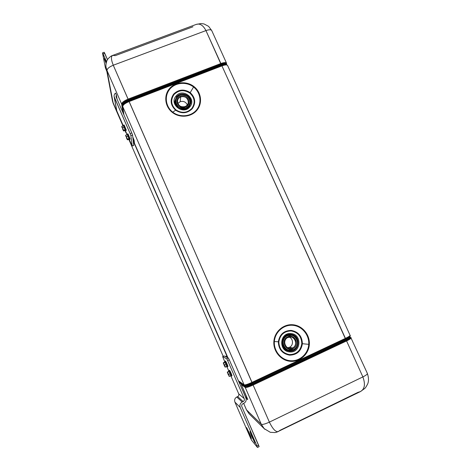 <?xml version="1.0" encoding="UTF-8"?>
<svg xmlns="http://www.w3.org/2000/svg" width="471" height="471" viewBox="0 0 471 471"><rect width="100%" height="100%" fill="white"/><g stroke="black" fill="none" stroke-linecap="round" stroke-linejoin="round"><path stroke-width="0.71" d="M290.295 334.787L289.989 334.751M133.47 141.636L133.269 141.182L133.47 141.636M132.904 138.068L133.464 141.594L134.241 141.995L133.464 141.594L133.105 138.527L133.611 138.927L132.904 138.068M226.969 357.336L227.887 357.683L226.969 357.336M227.57 357.047L227.081 357.271L227.57 357.047M228.364 358.048L224.184 355.941L228.364 358.048L226.745 358.796L222.671 356.635L224.202 355.935L222.659 356.635L224.802 361.846L222.671 356.635L226.745 358.796L228.364 358.048L229.289 359.809L228.364 358.048M259.062 446.62L241.835 406.667C241.423 405.384 241.782 404.401 242.918 403.718L243.896 403.253C245.968 401.998 246.621 400.197 245.862 397.86L229.289 359.809L227.664 360.562L226.745 358.796L227.664 360.562L229.289 359.809L245.862 397.86C246.621 400.197 245.968 401.998 243.896 403.253L242.918 403.718C241.782 404.401 241.423 405.384 241.835 406.667L258.608 445.266L256.978 446.061L240.204 407.444C239.451 405.095 240.11 403.294 242.182 402.034L243.16 401.575C244.29 400.886 244.649 399.908 244.237 398.631L227.664 360.562L244.237 398.631L238.709 393.821C239.097 395.016 238.762 395.934 237.696 396.576L236.778 397.012C234.823 398.183 234.205 399.873 234.911 402.081L250.619 438.277L234.911 402.081C234.205 399.873 234.823 398.183 236.778 397.012L237.696 396.576C238.762 395.934 239.097 395.016 238.709 393.821L230.925 375.917L238.709 393.821L244.237 398.631C244.649 399.908 244.29 400.886 243.16 401.575L237.696 396.576L243.16 401.575L242.182 402.034L236.778 397.012L242.182 402.034C240.11 403.294 239.451 405.095 240.204 407.444L234.911 402.081L240.204 407.444L256.978 446.061L257.431 447.415L251.561 440.185L250.619 438.277L251.561 440.185L257.431 447.415L256.978 446.061L258.608 445.266L259.109 446.655L257.478 447.45M227.593 357.083L226.286 356.388L227.493 356.994M227.157 357.236L226.957 356.724L227.157 357.236M133.758 145.362L132.545 135.03L131.792 132.934L116.037 96.785L116.313 94.765L117.038 99.081L116.313 94.765L116.037 96.785L131.792 132.934L130.143 133.587L114.388 97.415C113.764 95.695 114.159 94.253 115.572 93.07L116.313 94.765L115.572 93.07C114.394 94.012 113.923 95.219 114.159 96.679L130.143 133.587L131.792 132.934L132.545 135.03L130.897 135.677L130.143 133.587L130.897 135.677L132.545 135.03L133.758 145.362L132.204 145.981L133.758 145.362M134.135 140.47L134.453 143.29L133.411 138.456L134.135 140.47M226.892 366.65L228.824 371.089L226.892 366.65M134.465 143.302L227.964 357.848M227.146 356.641L134.465 143.838L227.146 356.641M126.876 134.712L126.728 133.699L126.876 134.712M223.23 356.376L128.807 139.357M225.998 356.064L226.257 356.977L225.998 356.064M134.029 142.966L134.465 143.838L134.029 142.966L134.353 142.666L134.029 142.966L133.275 141.247L134.029 142.966M131.609 144.921L132.204 145.981L130.897 135.677L132.204 145.981L129.166 139.304L131.609 144.921M116.796 110.873L123.243 125.692L116.796 110.873L114.388 97.415L116.578 110.185L114.159 96.679M125.315 130.455L127.099 134.547L125.315 130.455M134.453 143.29L134.088 140.299L132.781 137.008M244.113 384.86L238.42 380.774L244.113 384.86L122.713 106.528L244.113 384.86C245.144 385.119 247.775 384.289 252.003 382.375C247.775 384.289 245.144 385.119 244.113 384.86M123.955 114.959L122.713 106.528L123.955 114.959M134.476 143.331L134.465 143.838L134.476 143.331M231.62 375.257C232.733 377.236 230.973 372.649 229.942 370.895L229.942 370.895C230.973 372.649 232.733 377.236 231.62 375.257M227.599 366.014C228.694 367.945 226.916 363.329 225.915 361.628C226.916 363.329 228.694 367.945 227.599 366.014M249.836 435.275L250.601 437.047C251.461 438.872 251.591 439.037 251.008 437.535L247.357 429.122C246.51 427.315 246.38 427.162 246.969 428.669L248.9 433.614L249.836 435.275L249.171 433.938L249.654 433.709L248.9 433.614L249.483 433.332L248.9 433.614L248.146 432.101L248.617 431.872L248.146 432.101L247.758 431.03L248.305 431.242L246.574 427.586L249.83 434.103L251.396 438.607L249.836 435.275M254.146 441.345C255.041 443.24 255.182 443.417 254.581 441.869L253.38 438.33L250.79 433.137C249.907 431.253 249.765 431.095 250.372 432.649L251.573 436.181L254.146 441.345L253.575 439.39L252.65 438.107L253.168 437.859L252.65 438.107L252.362 437.759L252.98 437.459L252.362 437.759L251.573 436.181L252.073 435.934L251.573 436.181L251.173 435.074L251.761 435.31L251.496 435.44L249.971 431.536L253.38 438.33L254.982 442.97L254.146 441.345M130.078 139.11L128.071 133.994L130.078 139.11M126.228 130.267L124.214 125.127L126.228 130.267M125.998 132.857L124.974 130.502L125.998 132.857L125.81 131.586L126.04 132.993L126.505 133.228L125.998 132.857M122.96 125.869L113.264 103.585L107.005 70.515L121.659 104.115L122.949 112.64L121.659 104.115L122.242 104.544L123.702 114.365L122.242 104.544L122.819 104.974C122.996 103.543 124.933 102.042 128.618 100.482L128.889 101.1L128.618 100.482L221.293 64.88L221.564 65.481L221.293 64.88C224.131 63.862 225.833 63.762 226.392 64.58C225.833 63.762 224.131 63.862 221.293 64.88L128.618 100.482C124.933 102.042 122.996 103.543 122.819 104.974L121.659 104.115L107.005 70.515C107.1 68.707 109.19 66.941 113.276 65.228L128.094 99.116C123.997 100.847 121.848 102.513 121.659 104.115C121.848 102.513 123.997 100.847 128.094 99.116L128.359 99.799C124.462 101.448 122.425 103.031 122.242 104.544C122.425 103.031 124.462 101.448 128.359 99.799L113.276 65.228L205.951 30.591L220.87 63.508L128.094 99.116L220.87 63.508L221.082 64.197L128.359 99.799L221.082 64.197L221.293 64.88L205.951 30.591C209.112 29.508 211.037 29.502 211.738 30.58L211.738 30.58C211.037 29.502 209.112 29.508 205.951 30.591L113.276 65.228C109.19 66.941 107.1 68.707 107.005 70.515L113.264 103.585L112.54 101.3L122.96 125.869M122.66 106.34L122.713 106.528C122.907 104.945 125.056 103.284 129.16 101.548L252.197 383.011C248.4 384.73 246.033 385.472 245.097 385.243C246.033 385.472 248.4 384.73 252.197 383.011L252.503 383.718C248.706 385.437 246.339 386.179 245.403 385.943L238.509 380.98L245.403 385.943L245.326 386.709L238.815 381.681L245.326 386.709L245.161 385.39L245.403 385.943C246.339 386.179 248.706 385.437 252.503 383.718L252.827 384.365C248.818 386.179 246.315 386.962 245.326 386.709L245.25 387.474L241.287 384.548L241.358 383.812M231.214 375.617L229.418 370.965L229.93 370.871L229.065 370.524L231.544 376.088L231.979 375.646L229.93 370.871M227.193 366.373L225.391 361.699L225.915 361.628L225.05 361.281L227.511 366.821L227.946 366.373L225.897 361.604C225.521 360.963 225.238 360.851 225.05 361.281L225.197 362.164L225.391 361.699L225.197 362.164L224.908 361.805M129.725 139.516L127.529 134.005L128.071 133.994L127.447 133.97L129.725 139.516M125.227 130.485L125.045 129.702L125.168 130.443L124.085 130.856L125.416 130.414L123.502 125.639L125.416 130.414L125.875 130.667L123.673 125.139L124.167 125.05L123.59 125.109L125.822 130.62M106.087 67.459L106.181 67.954M122.943 125.875L112.54 101.3L106.187 67.995L107.005 70.515L106.081 67.406M129.16 101.548C125.056 103.284 122.907 104.945 122.713 106.528L122.666 106.369C122.478 104.797 124.562 103.037 128.907 101.094L129.16 101.548L221.941 65.875L345.42 338.39L252.003 382.375L128.907 101.135L221.617 65.463L221.941 65.875L129.16 101.548M193.899 86.523C186.598 80.771 175.141 81.771 169.407 88.719C163.561 95.584 164.938 106.752 172.41 112.463C179.787 118.28 191.35 117.161 197.002 110.149C202.76 103.22 201.282 92.175 193.899 86.523L193.552 87.011C186.481 81.436 175.383 82.401 169.831 89.137C164.167 95.79 165.504 106.605 172.739 112.139L172.41 112.463C164.938 106.752 163.561 95.584 169.407 88.719C175.141 81.771 186.598 80.771 193.899 86.523C201.282 92.175 202.76 103.22 197.002 110.149C191.35 117.161 179.787 118.28 172.41 112.463L172.739 112.139C179.887 117.768 191.079 116.684 196.554 109.896C202.141 103.184 200.705 92.481 193.552 87.011L193.899 86.523M273.863 341.516C273.103 351.325 280.904 360.651 290.448 361.316C299.986 362.128 308.817 354.145 309.341 344.383C310.006 334.628 302.294 325.461 292.844 324.743C283.407 323.877 274.487 331.702 273.863 341.516L274.369 341.552C273.639 351.054 281.193 360.085 290.436 360.733C299.668 361.516 308.228 353.786 308.735 344.33L309.341 344.383C308.817 354.145 299.986 362.128 290.448 361.316C280.904 360.651 273.103 351.325 273.863 341.516C274.487 331.702 283.407 323.877 292.844 324.743C302.294 325.461 310.006 334.628 309.341 344.383L308.735 344.33C309.382 334.881 301.905 325.997 292.756 325.302C283.613 324.46 274.97 332.043 274.369 341.552L273.863 341.516M231.544 376.088L231.067 375.852L229.23 371.436L229.418 370.965L229.23 371.436L228.924 371.054M227.511 366.821L227.034 366.585L225.197 362.164L227.046 366.585L225.768 366.927L226.834 366.432L226.074 364.448L225.008 364.943L226.068 364.442L224.732 361.875L223.696 362.611L225.014 362.252L223.966 362.776L225.026 362.281L226.068 364.442L224.632 365.113L224.208 364.554L223.595 362.947L225.032 362.287L226.068 364.442L224.755 362.122L223.254 362.864L224.632 365.113L226.074 364.448L226.834 366.432L225.397 367.103L224.208 364.554L225.191 367.109L226.834 366.438L226.074 364.448L226.857 366.668M129.083 139.339L128.907 138.58L129.007 139.281L127.929 139.704L129.272 139.263L127.358 134.512L127.529 134.005L127.288 134.476L129.272 139.263L129.731 139.522L130.149 138.951L128.03 133.923L127.105 134.541M123.502 125.639L123.673 125.139L123.502 125.639M192.98 26.776L115.26 55.649L112.822 55.366C110.844 56.232 110.997 59.517 113.276 65.228C110.997 59.517 110.844 56.232 112.822 55.366C110.402 55.955 107.258 59.546 107.412 59.811C107.176 59.711 105.192 64.45 106.187 67.995M102.525 52.87L104.162 52.269L104.709 53.264L103.067 53.871L106.511 61.76L102.525 53.023L105.374 67.753L106.858 71.498L105.374 67.753L102.525 53.023L103.067 53.871L104.709 53.264L107.5 59.664L104.162 52.422M106.152 67.806L106.311 68.636L106.152 67.806M105.675 62.196L106.093 63.373L105.675 62.196L106.287 61.966L105.675 62.196L104.939 60.506L105.675 62.196M104.733 59.417C104.115 58.204 104.179 58.563 104.939 60.506L104.297 58.616L105.475 61.112L104.733 59.417M105.851 61.713L105.475 61.112L106.134 61.607L105.851 61.713L105.71 60.959L105.851 61.713M106.152 61.654L105.716 60.847L106.152 61.654M128.942 101.118L221.582 65.516M241.287 384.548L247.652 399.62L245.997 398.213L247.652 399.62L247.057 397.795L241.287 384.548L245.25 387.474L245.326 386.709C246.315 386.962 248.818 386.179 252.827 384.365L346.203 340.339C349.806 338.567 351.172 337.536 350.294 337.254C351.172 337.536 349.806 338.567 346.203 340.339L345.826 339.738C348.64 338.372 350.035 337.442 350.006 336.948C350.035 337.442 348.64 338.372 345.826 339.738L346.203 340.339L252.827 384.365L252.503 383.718L345.826 339.738L345.52 339.061L252.215 383.005L252.003 382.375L345.42 338.39L345.826 339.738L252.503 383.718L252.197 383.017L345.543 339.049L221.941 65.875C225.097 64.739 226.981 64.621 227.599 65.522C226.981 64.621 225.097 64.739 221.941 65.875L221.617 65.463C224.791 64.256 226.781 64.268 227.587 65.493M350.065 335.305C350.094 335.847 348.546 336.877 345.42 338.39C348.546 336.877 350.094 335.847 350.065 335.305L227.599 65.522L350.065 335.305M229.93 370.865C229.536 370.2 229.247 370.088 229.065 370.524L229.23 371.436L227.999 372.049L229.23 371.436L231.078 375.846L229.807 376.211L230.872 375.711L230.113 373.744L229.047 374.239L230.113 373.738L229.059 371.554L227.993 372.049L229.059 371.554L230.113 373.738L228.676 374.41L227.793 372.902L227.623 372.22L227.993 372.049L227.293 372.137L228.771 371.354L227.269 372.108L228.676 374.41L230.113 373.744L229.059 371.554L230.872 375.711L229.436 376.388L228.247 373.844L229.224 376.382L230.872 375.717L230.113 373.744L230.89 375.935M229.041 371.525L228.747 371.124L229.041 371.525M241.329 383.847L241.282 384.542L247.64 399.278M241.27 383.959L239.127 382.387L241.27 383.959M128.907 138.58L127.829 139.004L128.907 138.574L127.994 136.231L126.911 136.655L127.988 136.225L127.176 134.594L127.988 136.225L126.905 136.655L126.169 136.39L125.716 135.165L127.176 134.594L127.988 136.225L127.176 134.594L125.716 135.165L125.68 135.778L126.528 136.802L127.994 136.231L128.907 138.574L127.453 139.151L126.169 136.39L127.353 139.404L128.907 138.58L129.019 139.292L128.907 138.58M122.242 126.146L123.255 125.675L124.12 127.335L123.32 125.728L124.12 127.335L123.043 127.759L124.12 127.335L123.32 125.728L122.242 126.151M125.045 129.702L123.967 130.12L125.045 129.696L124.126 127.341L122.66 127.906L121.859 126.293L122.236 126.146L121.818 126.882L122.66 127.906L124.126 127.341L125.045 129.696L123.59 130.267L122.307 127.5L123.49 130.526L125.045 129.702L124.126 127.341L125.045 129.702M226.539 63.185L226.474 64.462L226.539 63.185C225.915 62.272 224.025 62.384 220.87 63.508C224.025 62.384 225.915 62.272 226.539 63.185L211.738 30.58L208.612 26.364L204.031 23.95L200.958 23.55L196.148 24.433C199.869 23.191 203.136 25.24 205.951 30.591C203.136 25.24 199.869 23.191 196.148 24.433L112.822 55.366M345.514 339.055L345.543 339.049C349.447 337.148 350.954 335.905 350.071 335.317M172.739 112.139C165.504 106.605 164.167 95.79 169.831 89.137C175.383 82.401 186.481 81.436 193.552 87.011L190.207 92.622C184.132 88.813 178.597 89.313 173.599 94.129C169.778 99.887 170.455 105.251 175.642 110.214L172.739 112.139L175.642 110.214C181.771 114.035 187.323 113.517 192.298 108.654C196.066 102.878 195.365 97.538 190.207 92.622L193.552 87.011C200.705 92.481 202.141 103.184 196.554 109.896C191.079 116.684 179.887 117.768 172.739 112.139M308.735 344.33C308.228 353.786 299.668 361.516 290.436 360.733C281.193 360.085 273.639 351.054 274.369 341.552L278.349 341.775C278.608 349.329 282.353 353.798 289.577 355.169C296.889 354.94 301.163 351.125 302.394 343.718L308.735 344.33L302.394 343.718C302.099 336.212 298.373 331.767 291.208 330.389C283.925 330.571 279.639 334.369 278.349 341.775L274.369 341.552C274.97 332.043 283.613 324.46 292.756 325.302C301.905 325.997 309.382 334.881 308.735 344.33M225.05 366.997L224.255 365.431L225.05 366.997M245.25 387.474L261.287 424.236L246.504 409.882L243.666 403.359L246.457 409.817L261.287 424.236L264.166 428.628L261.287 424.236L245.25 387.474C246.292 387.745 248.929 386.927 253.151 385.013C248.929 386.927 246.292 387.745 245.25 387.474M252.827 384.365L269.383 422.122C265.144 424.059 262.441 424.76 261.287 424.236C262.441 424.76 265.144 424.059 269.383 422.122C272.897 429.328 275.953 432.443 278.561 431.471C275.953 432.443 272.897 429.328 269.383 422.122L252.827 384.365M247.328 398.448L245.42 396.847L247.328 398.448M127.994 136.231L128.907 138.574L127.994 136.231M126.811 138.662L127.441 139.81L127.929 139.704L127.264 139.569M125.692 135.801L125.892 136.413M122.972 129.825L123.59 130.962L124.085 130.856L123.426 130.732M121.842 126.958L122.054 127.576M226.474 64.462C226.557 63.02 224.761 62.931 221.082 64.197C224.761 62.931 226.557 63.02 226.474 64.462L226.474 64.462M189.866 93.099C184.067 89.466 178.786 89.943 174.011 94.541C170.367 100.04 171.02 105.157 175.966 109.89L175.642 110.214C170.455 105.251 169.778 99.887 173.599 94.129C178.597 89.313 184.132 88.813 190.207 92.622L189.866 93.099L190.207 92.622C195.365 97.538 196.066 102.878 192.298 108.654C187.323 113.517 181.771 114.035 175.642 110.214L175.966 109.89C181.812 113.54 187.111 113.04 191.862 108.401C195.453 102.89 194.794 97.791 189.866 93.099C194.794 97.791 195.453 102.89 191.862 108.401C187.111 113.04 181.812 113.54 175.966 109.89C171.02 105.157 170.367 100.04 174.011 94.541C178.786 89.943 184.067 89.466 189.866 93.099M302.394 343.718C301.163 351.125 296.889 354.94 289.577 355.169C282.353 353.798 278.608 349.329 278.349 341.775L278.85 341.811C279.097 349.023 282.671 353.279 289.559 354.592C296.542 354.375 300.616 350.73 301.793 343.665L302.394 343.718L301.793 343.665C301.517 336.5 297.955 332.261 291.119 330.948C284.166 331.119 280.074 334.74 278.85 341.811L278.349 341.775C279.639 334.369 283.925 330.571 291.208 330.389C298.373 331.767 302.099 336.212 302.394 343.718M228.264 374.663L227.752 373.491L228.264 374.663M227.581 372.231L227.793 372.902L227.581 372.231M229.094 375.887L229.436 376.388L229.094 375.887M228.983 376.105L228.759 375.693M227.811 373.627L228.2 374.516M223.413 363.4L223.272 362.888L223.413 363.4M223.548 362.958L223.76 363.618L223.548 362.958M225.056 366.597L225.397 367.103L225.056 366.597M224.797 366.556L224.967 366.856M223.254 362.864L223.336 363.165M223.772 364.324L224.184 365.284M247.652 399.62L247.605 399.19L247.652 399.62M245.621 397.306L247.499 398.89L245.621 397.306M243.648 403.37L246.457 409.817L249.1 413.785L246.504 409.882L249.1 413.785L264.867 429.317M264.284 428.751L264.749 429.211M349.794 336.482L350.006 336.948L349.7 336.818M346.579 340.945L253.151 385.013L346.579 340.945L362.876 376.912L269.383 422.122L362.876 376.912C365.573 384.295 364.719 389.205 360.309 391.642C364.719 389.205 365.573 384.295 362.876 376.912L346.579 340.945C349.706 339.426 351.248 338.39 351.213 337.831C351.248 338.39 349.706 339.426 346.579 340.945M127.347 139.687L126.787 138.609M125.686 135.201L125.816 135.683L125.686 135.201M127.058 138.539L127.353 139.404L127.058 138.539M123.502 130.838L122.949 129.778M121.83 126.328L121.96 126.799L121.83 126.328M123.196 129.649L123.49 130.526L123.196 129.649M176.019 96.096C168.718 104.197 183.284 115.501 189.854 106.84C197.072 98.739 182.618 87.512 176.019 96.096L176.56 96.779L174.871 100.965C173.97 108.253 184.873 112.54 189.254 106.634L189.854 106.84C183.284 115.501 168.718 104.197 176.019 96.096C182.618 87.512 197.072 98.739 189.854 106.84L189.265 106.605L190.861 103.019C192.345 95.578 181.141 90.679 176.56 96.779L176.019 96.096M278.85 341.811C280.074 334.74 284.166 331.119 291.119 330.948C297.955 332.261 301.517 336.5 301.793 343.665C300.616 350.73 296.542 354.375 289.559 354.592C282.671 353.279 279.097 349.023 278.85 341.811M289.736 351.925C301.152 353.25 302.353 334.063 290.943 333.592C279.568 332.185 278.237 351.443 289.736 351.925L289.636 351.142C299.903 352.355 301.31 335.175 291.06 334.351L290.742 334.322L290.943 333.592C302.353 334.063 301.152 353.25 289.736 351.925C278.237 351.443 279.568 332.185 290.943 333.592L290.742 334.316C281.134 333.074 278.755 348.94 288.305 350.919L289.636 351.142L289.736 351.925M279.58 430.535L358.019 392.331L360.309 391.642L364.642 388.551C365.284 388.133 366.291 386.614 367.651 383.995C368.846 381.233 368.752 377.707 367.374 373.426C367.498 374.18 365.996 375.346 362.876 376.912C365.996 375.346 367.498 374.18 367.374 373.426L350.871 337.683M350.012 336.959L350.289 337.254M189.295 106.587L190.814 103.308M189.165 107.158L189.254 106.634C184.873 112.54 173.97 108.253 174.871 100.965L176.56 96.779C181.141 90.679 192.345 95.578 190.861 103.019L190.773 103.549M190.79 103.432C192.139 96.043 181.041 91.286 176.501 97.326L176.808 97.744L176.501 97.326C181.041 91.286 192.139 96.043 190.79 103.432M290.801 334.322L291.06 334.351C301.31 335.175 299.903 352.355 289.636 351.142L289.294 351.06C299.527 352.273 300.945 335.152 290.731 334.316C300.945 335.152 299.527 352.273 289.294 351.06L288.305 350.919C278.755 348.94 281.134 333.074 290.742 334.316C281.158 333.062 278.773 348.952 288.305 350.919L289.294 351.06L289.212 350.524L293.668 349.458L289.212 350.524L289.294 351.06L287.969 350.842M176.46 98.357C174.888 100.924 174.894 103.526 176.472 106.175C174.894 103.526 174.888 100.924 176.46 98.357M187.941 107.865L188.753 107.029C190.302 105.027 190.708 102.802 189.954 100.358C190.708 102.802 190.302 105.027 188.753 107.029L187.941 107.865M295.399 337.419C294.004 335.858 292.291 334.981 290.254 334.781L290.371 334.298L290.254 334.781C280.481 333.58 279.35 350.106 289.212 350.524L289.2 350.153L289.212 350.524C279.35 350.106 280.481 333.58 290.254 334.781C292.291 334.981 294.004 335.858 295.399 337.419M175.771 101.159C174.635 106.252 180.74 111.021 185.639 108.866L188.424 106.858L188.753 107.029L188.424 106.858L189.895 103.249M288.393 349.982L288.064 349.906C281.505 348.628 280.486 338.302 286.651 335.823L287.292 335.894C281.105 338.39 282.123 348.764 288.717 350.053L293.392 349.594C299.956 346.909 298.214 335.852 291.166 335.299L286.651 335.823L290.171 335.193L290.254 334.781L290.171 335.193L286.651 335.823C280.257 338.39 281.682 349.176 288.552 350.012M189.978 102.872L188.424 106.858L185.639 108.866L185.786 107.871C188.17 106.846 189.577 105.092 190.019 102.607C190.955 97.556 184.926 92.987 180.093 95.077C177.538 96.184 176.107 98.086 175.789 100.782C176.501 106.629 179.834 108.995 185.786 107.871L185.639 108.866C179.716 109.984 176.395 107.635 175.689 101.813L175.789 100.782M290.171 335.193L290.884 335.27M185.786 107.871C177.473 111.492 171.503 98.039 180.093 95.077C188.376 91.504 194.346 104.868 185.786 107.871M185.397 106.994C192.78 104.403 187.629 92.869 180.481 95.96C173.075 98.51 178.226 110.108 185.397 106.994C178.226 110.108 173.075 98.51 180.481 95.96L180.74 96.838C174.199 99.093 178.745 109.337 185.074 106.581L185.397 106.994L185.074 106.581C191.603 104.297 187.052 94.112 180.74 96.838L180.481 95.96C187.629 92.869 192.78 104.403 185.397 106.994M293.392 349.594C285.037 353.898 278.644 339.485 287.292 335.894C295.617 331.643 302.017 345.95 293.392 349.594M292.974 348.652C300.41 345.514 294.893 333.162 287.71 336.836C280.257 339.938 285.767 352.361 292.974 348.652C285.767 352.361 280.257 339.938 287.71 336.836L287.869 337.501C281.281 340.239 286.15 351.207 292.515 347.934L292.974 348.652L292.515 347.934C299.079 345.166 294.21 334.257 287.869 337.501L287.71 336.836C294.893 333.162 300.41 345.514 292.974 348.652M180.163 101.695L177.832 103.508L180.163 101.695L180.74 96.838L180.163 101.695C183.455 100.812 185.839 101.883 187.317 104.909C185.839 101.883 183.455 100.812 180.163 101.695M185.074 106.581C180.523 107.429 177.985 105.616 177.467 101.141C177.72 99.104 178.809 97.674 180.74 96.838C185.433 96.025 187.958 97.921 188.306 102.537C187.982 104.444 186.905 105.798 185.074 106.581M287.663 347.786L289.406 347.315L292.515 347.934L289.023 348.299C283.954 347.38 283.118 339.42 287.869 337.501L290.89 337.059C296.218 337.548 297.478 345.908 292.515 347.934L289.406 347.315C293.61 345.579 293.474 338.726 289.218 337.083C293.474 338.726 293.61 345.579 289.406 347.315L287.663 347.786M133.269 141.188L133.47 141.647M226.345 356.417L227.546 357.018M224.19 355.929L222.659 356.635M132.198 146.039L133.752 145.427M124.962 130.514L126.687 133.605L126.858 134.724M123.92 114.877L122.666 106.369M238.497 380.951L244.337 385.154C246.133 385.513 248.753 384.801 252.209 383.017M125.875 130.667L126.293 130.108L124.167 125.05L123.255 125.675M227.387 372.532L227.269 372.108M126.817 138.674L126.387 137.679M122.978 129.837L122.548 128.848M226.469 64.657L226.586 64.233M360.309 391.642L276.736 432.184L275.052 432.566L270.313 432.313L264.166 428.628M351.213 337.831L350.324 337.254M174.818 101.501L174.871 100.965C173.952 108.195 184.903 112.504 189.265 106.605M291.06 334.351L290.742 334.322L291.06 334.351M288.064 349.906L288.717 350.053"/></g></svg>
